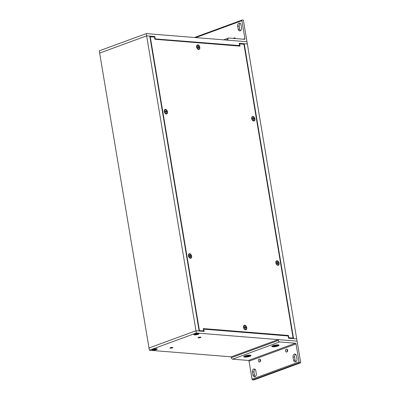 <?xml version="1.0" encoding="UTF-8"?>
<svg xmlns="http://www.w3.org/2000/svg" width="400" height="400" viewBox="0 0 400 400"><rect width="100%" height="100%" fill="white"/><g stroke="black" fill="none" stroke-linecap="round" stroke-linejoin="round"><path stroke-width="0.6" d="M194.45 334.89A2.58 0.56 -9.5 0 1 193.8 334.515A2.58 0.56 -9.5 0 1 196.225 333.65A2.58 0.56 -9.5 0 1 198.795 333.68A2.58 0.56 -9.5 0 1 197.515 334.515A2.58 0.56 -9.5 0 1 194.45 334.89M152.845 350.145A2.58 0.56 -9.5 0 1 152.195 349.775A2.58 0.56 -9.5 0 1 154.615 348.91A2.58 0.56 -9.5 0 1 157.19 348.94A2.58 0.56 -9.5 0 1 155.91 349.775A2.58 0.56 -9.5 0 1 152.845 350.145M200.535 337.11A1.46 0.32 -9.5 0 1 200.92 337.255A1.46 0.32 -9.5 0 1 199.53 337.81A1.46 0.32 -9.5 0 1 198.04 337.735A1.46 0.32 -9.5 0 1 198.93 337.285A1.46 0.32 -9.5 0 1 200.535 337.11M172.495 347.39A1.46 0.32 -9.5 0 1 172.88 347.535A1.46 0.32 -9.5 0 1 171.495 348.09A1.46 0.32 -9.5 0 1 170 348.02A1.46 0.32 -9.5 0 1 170.89 347.57A1.46 0.32 -9.5 0 1 172.495 347.39M278.205 339.61L196.355 333.005L149.38 350.235L231.23 356.835L278.215 339.605L296.605 341.09A0.74 0.47 -110.1 0 1 297.22 341.84L300.725 362.77L299.645 362.685A0.74 0.47 -110.1 0 1 299.03 361.935L296.025 343.965L249.04 361.195A0.74 0.47 69.9 0 0 248.425 360.445L232.6 359.17A1.475 0.94 -110.1 0 1 231.37 357.67L278.355 340.44L278.215 339.605M242.415 44.11L244.22 43.73L247.365 43.985L297.09 341.13M149.38 350.235L149.005 347.98L195.98 330.755L149.005 347.98L99.655 53.085L146.63 35.86L99.655 53.085L99.275 50.83L146.255 33.605L246.99 41.73L247.365 43.985L239.185 43.325L239.565 45.575L154.845 38.9M196.355 333.005L146.63 35.86L149.78 36.11L199.13 331.005L195.98 330.755L204.16 331.41L203.785 329.16L288.155 335.965L288.535 338.22L296.715 338.875L293.565 338.625L244.22 43.73M203.435 329.285L203.785 329.16M149.87 36.645L150.235 36.675M239.275 43.855L243.935 44.23L293.105 338.06L288.815 337.715L288.44 335.46L203.32 328.595L203.7 330.85L199.065 330.63M292.475 338.29L292.52 338.54M153.635 36.95L154.81 36.52L146.63 35.86L146.255 33.605M154.81 36.52L155.19 38.77M238.605 46.025L239.565 45.575M154.89 39.185L238.59 45.935M251.71 118.595A1.05 0.67 -110.1 0 1 251.72 118.535L251.91 117.74A2 1.28 -110.1 0 1 252.55 116.9A2 1.28 -110.1 0 1 252.59 116.89M253.97 120.645A2 1.28 -110.1 0 1 253.93 120.66A2 1.28 -110.1 0 1 252.9 120.44L252.24 119.95A1.05 0.67 -110.1 0 1 252.195 119.915M252.9 120.44A2 1.28 -110.1 0 1 251.89 118.675A2 1.28 -110.1 0 1 251.91 117.74A1.475 0.94 69.9 0 0 251.87 117.76A1.475 0.94 69.9 0 0 251.775 117.765M251.98 118.64A2 1.28 -110.1 0 1 252.635 116.87A2 1.28 -110.1 0 1 254.525 118.31A2 1.28 -110.1 0 1 254.015 120.63A2 1.28 -110.1 0 1 251.98 118.64M253.53 118.96L252.61 118.85L252.555 118.53L253.075 118.555M252.86 118.91L254.04 118.65L253.395 118.445L253.26 117.695L253.1 118.55M254.04 118.65L254.095 118.97L253.25 119.055L253.615 119.825L253.55 118.95M253.26 117.695L253.075 117.955M275.855 262.88A1.05 0.67 -110.1 0 1 275.865 262.825L276.055 262.025A2 1.28 -110.1 0 1 276.695 261.19A2 1.28 -110.1 0 1 276.74 261.175M278.115 264.93A2 1.28 -110.1 0 1 278.075 264.95A2 1.28 -110.1 0 1 277.045 264.725L276.385 264.24A1.05 0.67 -110.1 0 1 276.34 264.205M277.045 264.725A2 1.28 -110.1 0 1 276.04 262.96A2 1.28 -110.1 0 1 276.055 262.025M276.125 262.93A2 1.28 -110.1 0 1 276.78 261.16A2 1.28 -110.1 0 1 278.67 262.6A2 1.28 -110.1 0 1 278.16 264.92A2 1.28 -110.1 0 1 276.125 262.93M277.675 263.25L276.755 263.14L276.7 262.815L276.77 263.145A1.06 0.675 -110.1 0 1 276.715 262.83L277.22 262.84M277.005 263.195L278.185 262.935L277.54 262.73L277.405 261.98L277.245 262.835M278.185 262.935L278.24 263.26L277.395 263.34L277.76 264.11L277.695 263.24M277.405 261.98L277.22 262.245M243.515 327.395A1.05 0.67 -110.1 0 1 243.53 327.34L243.715 326.54A2 1.28 -110.1 0 1 244.355 325.705A2 1.28 -110.1 0 1 244.4 325.69M245.78 329.45A2 1.28 -110.1 0 1 245.735 329.465A2 1.28 -110.1 0 1 244.705 329.24L244.045 328.755A1.05 0.67 -110.1 0 1 244 328.72M244.705 329.24A2 1.28 -110.1 0 1 243.7 327.475A2 1.28 -110.1 0 1 243.715 326.54M243.785 327.445A2 1.28 -110.1 0 1 244.445 325.675A2 1.28 -110.1 0 1 246.33 327.115A2 1.28 -110.1 0 1 245.82 329.435A2 1.28 -110.1 0 1 243.785 327.445M245.34 327.765L244.415 327.655L244.36 327.335L244.435 327.665M244.67 327.71L245.85 327.455L245.325 327.395L244.84 326.48L244.905 327.355L244.375 327.345A1.06 0.675 -110.1 0 0 244.425 327.655M245.85 327.455L245.905 327.775L245.06 327.855L245.425 328.63L245.36 327.755M245.065 326.5L244.885 326.76M164.26 111.54A1.05 0.67 -110.1 0 1 164.27 111.485L164.46 110.685A2 1.28 -110.1 0 1 165.1 109.85A2 1.28 -110.1 0 1 165.145 109.835M166.52 113.59A2 1.28 -110.1 0 1 166.48 113.61A2 1.28 -110.1 0 1 165.45 113.385L164.79 112.9A1.05 0.67 -110.1 0 1 164.745 112.86M165.45 113.385A2 1.28 -110.1 0 1 164.445 111.62A2 1.28 -110.1 0 1 164.46 110.685M164.53 111.59A2 1.28 -110.1 0 1 165.185 109.815A2 1.28 -110.1 0 1 167.075 111.255A2 1.28 -110.1 0 1 166.565 113.575A2 1.28 -110.1 0 1 164.53 111.59M166.085 111.91L165.16 111.8L165.105 111.475L165.65 111.495L165.15 111.695M165.415 111.855L166.595 111.595L166.065 111.535L165.81 110.64L165.65 111.495M166.595 111.595L166.645 111.92L165.805 112L166.165 112.77L166.105 111.895M165.81 110.64L165.63 110.905M188.405 255.825A1.05 0.67 -110.1 0 1 188.415 255.77L188.605 254.97A2 1.28 -110.1 0 1 189.245 254.135A2 1.28 -110.1 0 1 189.29 254.12M190.665 257.88A2 1.28 -110.1 0 1 190.625 257.895A2 1.28 -110.1 0 1 189.595 257.675L188.935 257.185A1.05 0.67 -110.1 0 1 188.89 257.15M189.595 257.675A2 1.28 -110.1 0 1 188.59 255.91A2 1.28 -110.1 0 1 188.605 254.97M188.675 255.875A2 1.28 -110.1 0 1 189.33 254.105A2 1.28 -110.1 0 1 191.22 255.545A2 1.28 -110.1 0 1 190.71 257.865A2 1.28 -110.1 0 1 188.675 255.875M190.23 256.195L189.305 256.085L189.25 255.765L189.325 256.095M189.56 256.145L190.74 255.885L190.21 255.825L189.73 254.91L189.795 255.785L189.265 255.775A1.06 0.675 -110.1 0 0 189.315 256.085M190.74 255.885L190.79 256.205L189.95 256.285M190.07 256.955L190.31 257.06L190.25 256.185M190.31 257.06L189.95 256.29M189.955 254.93L189.775 255.19M196.6 47.025A1.05 0.67 -110.1 0 1 196.61 46.965L196.795 46.17A2 1.28 -110.1 0 1 197.44 45.335A2 1.28 -110.1 0 1 197.48 45.32M198.86 49.075A2 1.28 -110.1 0 1 198.815 49.09A2 1.28 -110.1 0 1 197.79 48.87L197.13 48.38A1.05 0.67 -110.1 0 1 197.085 48.345M197.7 48.94A1.475 0.94 -110.1 0 0 197.805 48.885A2 1.28 -110.1 0 1 196.78 47.105A2 1.28 -110.1 0 1 196.795 46.17M196.87 47.07A2 1.28 -110.1 0 1 197.525 45.3A2 1.28 -110.1 0 1 199.415 46.74A2 1.28 -110.1 0 1 198.905 49.06A2 1.28 -110.1 0 1 196.87 47.07M198.265 48.15L198.505 48.255L198.44 47.38L197.495 47.28L197.445 46.96L197.515 47.29M197.75 47.34L198.93 47.08L198.405 47.02L197.925 46.105L197.99 46.98L197.455 46.97A1.06 0.675 -110.1 0 0 197.51 47.285M198.93 47.08L198.985 47.4L198.44 47.38M198.505 48.255L198.14 47.485M198.15 46.125L197.965 46.385M153.21 349.34A2.23 0.485 -9.5 0 1 155.55 348.875A2.23 0.485 -9.5 0 1 156.91 349.095A2.23 0.485 -9.5 0 1 154.79 349.94A2.23 0.485 -9.5 0 1 152.51 349.83A2.23 0.485 -9.5 0 1 153.21 349.34M153.96 349.44L153.27 349.87L154.6 349.62M154.075 349.58L153.155 349.695L154.105 349.305M153.43 349.4L154.12 349.505M155.345 349.345L156.26 349.23L155.335 349.385L156.15 349.055L155.61 349.01L153.33 349.48M154.66 349.5L155.505 349.655L156.09 349.445L155.335 349.385M194.82 334.085A2.23 0.485 -9.5 0 1 197.16 333.62A2.23 0.485 -9.5 0 1 198.515 333.835A2.23 0.485 -9.5 0 1 196.395 334.685A2.23 0.485 -9.5 0 1 194.115 334.575A2.23 0.485 -9.5 0 1 194.82 334.085M195.57 334.185L194.875 334.61L196.205 334.365M195.68 334.32L194.765 334.44L195.71 334.05M195.035 334.14L195.725 334.245M196.95 334.09L197.87 333.97L196.945 334.13L197.755 333.8L197.215 333.755L194.98 334.215M196.27 334.24L197.115 334.4L197.695 334.185L196.945 334.13M273.325 345.67A3.12 0.68 -9.5 0 1 276.6 345.015A3.12 0.68 -9.5 0 1 278.5 345.325A3.12 0.68 -9.5 0 1 275.535 346.505A3.12 0.68 -9.5 0 1 272.345 346.35A3.12 0.68 -9.5 0 1 273.325 345.67M274.385 346.13L274.71 345.915M274.66 345.97L273.595 346.115L274.715 345.675M273.95 345.76L274.73 345.885M273.855 345.84L275.435 345.51M275.48 346L275.355 346.255L275.37 345.91L276.42 346.045L276.995 345.835L276.18 345.74L277.25 345.56L276.185 345.705L277.07 345.355L276.535 345.31L275.535 345.65M274.31 346.365L275.31 346.025M275.335 345.685L275.355 346.255M276.42 346.045L276.335 345.95A1.81 0.395 -9.5 0 0 276.69 345.83M245.275 355.955A3.12 0.68 -9.5 0 1 248.545 355.305A3.12 0.68 -9.5 0 1 250.445 355.61A3.12 0.68 -9.5 0 1 247.48 356.795A3.12 0.68 -9.5 0 1 244.295 356.64A3.12 0.68 -9.5 0 1 245.275 355.955M246.33 356.42L246.655 356.2M246.605 356.26L245.54 356.4L246.66 355.965M245.895 356.045L246.68 356.17M245.8 356.125L247.38 355.8M247.425 356.285L247.305 356.545L247.315 356.195L248.365 356.335L248.94 356.125L248.125 356.03L249.2 355.85L248.135 355.99L249.015 355.64L248.48 355.6L247.48 355.94M246.255 356.655L247.255 356.31M247.28 355.975L247.305 356.545M248.365 356.335L248.28 356.24A1.81 0.395 -9.5 0 0 248.64 356.115M203.7 330.85L202.74 331.2L199.11 330.91M238.99 46.055L238.95 45.8M293.105 338.06L292.145 338.415L288.52 338.12M287.495 335.91L203.395 329.03M277.17 264.81A1.585 1.01 -110.1 0 1 277.05 264.81A1.585 1.01 -110.1 0 1 276.73 264.72M275.815 262.235A1.585 1.01 -110.1 0 1 276.095 261.88M253.025 120.525A1.585 1.01 -110.1 0 1 252.905 120.525A1.585 1.01 -110.1 0 1 252.585 120.435M251.67 117.945A1.585 1.01 -110.1 0 1 251.95 117.59M197.915 48.955A1.585 1.01 -110.1 0 1 197.795 48.955A1.585 1.01 -110.1 0 1 197.47 48.865M196.56 46.375A1.585 1.01 -110.1 0 1 196.84 46.02M244.835 329.33A1.585 1.01 -110.1 0 1 244.715 329.33A1.585 1.01 -110.1 0 1 244.39 329.235M243.48 326.75A1.585 1.01 -110.1 0 1 243.76 326.395M189.725 257.76A1.585 1.01 -110.1 0 1 189.6 257.76A1.585 1.01 -110.1 0 1 189.28 257.665M188.37 255.18A1.585 1.01 -110.1 0 1 188.645 254.825M165.58 113.47A1.585 1.01 -110.1 0 1 165.455 113.47A1.585 1.01 -110.1 0 1 165.135 113.38M164.225 110.895A1.585 1.01 -110.1 0 1 164.5 110.535M287.48 335.81L288.44 335.46M288.47 337.84L288.815 337.715M239.3 44.01L239.645 43.885L240.025 46.14L154.905 39.275L154.53 37.02L149.895 36.8M199.41 330.505L150.24 36.675M277.855 265.345A2.395 1.53 -110.1 0 1 277.005 264.975A2.395 1.53 -110.1 0 1 275.86 261.86A2.395 1.53 -110.1 0 1 277.61 260.89A2.395 1.53 -110.1 0 1 279.12 263.535A2.395 1.53 -110.1 0 1 277.855 265.345M253.71 121.06A2.395 1.53 -110.1 0 1 252.86 120.69A2.395 1.53 -110.1 0 1 251.715 117.57A2.395 1.53 -110.1 0 1 253.465 116.6A2.395 1.53 -110.1 0 1 254.975 119.245A2.395 1.53 -110.1 0 1 253.71 121.06M198.6 49.49A2.395 1.53 -110.1 0 1 197.75 49.12A2.395 1.53 -110.1 0 1 196.605 46A2.395 1.53 -110.1 0 1 198.355 45.03A2.395 1.53 -110.1 0 1 199.865 47.675A2.395 1.53 -110.1 0 1 198.6 49.49M245.52 329.86A2.395 1.53 -110.1 0 1 244.67 329.495A2.395 1.53 -110.1 0 1 243.525 326.375A2.395 1.53 -110.1 0 1 245.27 325.405A2.395 1.53 -110.1 0 1 246.785 328.05A2.395 1.53 -110.1 0 1 245.52 329.86M190.41 258.29A2.395 1.53 -110.1 0 1 189.56 257.925A2.395 1.53 -110.1 0 1 188.415 254.805A2.395 1.53 -110.1 0 1 190.16 253.835A2.395 1.53 -110.1 0 1 191.675 256.48A2.395 1.53 -110.1 0 1 190.41 258.29M166.26 114.005A2.395 1.53 -110.1 0 1 165.41 113.635A2.395 1.53 -110.1 0 1 164.27 110.515A2.395 1.53 -110.1 0 1 166.015 109.545A2.395 1.53 -110.1 0 1 167.53 112.195A2.395 1.53 -110.1 0 1 166.26 114.005M248.425 360.445L295.41 343.215L279.58 341.94A1.475 0.94 -110.1 0 1 278.355 340.44M295.41 343.215A0.74 0.47 -110.1 0 1 296.025 343.965M231.23 356.835L231.37 357.67M300.725 362.77L253.74 380L252.665 379.915A0.74 0.47 69.9 0 1 252.05 379.165L249.04 361.195M250.035 355.15A3.69 0.8 -9.5 0 1 250.91 355.375A3.69 0.8 -9.5 0 1 247.5 356.915A3.69 0.8 -9.5 0 1 243.775 356.57A3.69 0.8 -9.5 0 1 246.31 355.515A3.69 0.8 -9.5 0 1 250.035 355.15M272.945 345.64A3.69 0.8 -9.5 0 1 278.965 345.09A3.69 0.8 -9.5 0 1 275.555 346.63A3.69 0.8 -9.5 0 1 271.83 346.28A3.69 0.8 -9.5 0 1 272.945 345.64M295.68 354.385A2.34 1.73 -85.4 0 0 294.61 357.145L295.13 360.25A2.34 1.73 -85.4 0 0 295.865 361.64M255.065 369.28A2.34 1.73 -85.4 0 0 253.99 372.04L254.51 375.145A2.34 1.73 -85.4 0 0 255.245 376.535M287.44 349.66A1.47 1.085 -85.4 0 0 287.28 351.67M260.36 359.59A1.47 1.085 -85.4 0 0 260.2 361.6M293.555 360.12L293.035 357.02A2.34 1.73 94.6 0 1 294.915 354.065A2.34 1.73 94.6 0 1 296.42 355.775L296.94 358.88A2.34 1.73 94.6 0 1 295.06 361.835A2.34 1.73 94.6 0 1 293.555 360.12L295.13 360.25M252.935 375.015L252.415 371.915A2.34 1.73 94.6 0 1 254.295 368.96A2.34 1.73 94.6 0 1 255.8 370.67L256.32 373.775A2.34 1.73 94.6 0 1 254.44 376.73A2.34 1.73 94.6 0 1 252.935 375.015L254.51 375.145M286.81 352.02A1.47 1.085 94.6 0 1 286.455 352.07A1.47 1.085 94.6 0 1 285.49 350.515A1.47 1.085 94.6 0 1 286.69 349.135A1.47 1.085 94.6 0 1 287.66 350.45A1.47 1.085 94.6 0 1 286.81 352.02M259.73 361.95A1.47 1.085 94.6 0 1 259.375 362A1.47 1.085 94.6 0 1 258.41 360.445A1.47 1.085 94.6 0 1 259.61 359.065A1.47 1.085 94.6 0 1 260.58 360.38A1.47 1.085 94.6 0 1 259.73 361.95M243.345 39.215L244.915 38.64L241.905 20.67A0.74 0.47 -110.1 0 1 242.15 20.02A0.74 0.47 -110.1 0 1 242.285 20L243.36 20.085L246.865 41.02A0.74 0.47 -110.1 0 1 246.62 41.675A0.74 0.47 -110.1 0 1 246.53 41.69M195.3 37.23A0.74 0.47 69.9 0 0 195.165 37.245A0.74 0.47 69.9 0 0 194.935 37.53M228.095 40.205L227.955 39.37L226.12 40.045M244.915 38.64A0.74 0.47 -110.1 0 1 244.67 39.29A0.74 0.47 -110.1 0 1 244.535 39.31L228.71 38.03A1.475 0.94 69.9 0 0 228.44 38.065A1.475 0.94 69.9 0 0 227.955 39.37M240.28 23.425A2.34 1.73 -85.4 0 0 239.21 26.185L239.73 29.29A2.34 1.73 -85.4 0 0 240.465 30.68M241.02 24.815L241.54 27.92A2.34 1.73 94.6 0 1 239.66 30.875A2.34 1.73 94.6 0 1 238.155 29.16L237.635 26.06A2.34 1.73 94.6 0 1 239.515 23.105A2.34 1.73 94.6 0 1 241.02 24.815M233.62 38.43A1.47 1.085 94.6 0 1 234.225 37.885A1.47 1.085 94.6 0 1 234.58 37.835A1.47 1.085 94.6 0 1 235.435 38.575M252.57 118.535L252.625 118.86A1.06 0.675 -110.1 0 1 252.57 118.54M253.975 118.655A1.06 0.675 -110.1 0 1 254.025 118.97M253.515 118.59L252.79 118.875M253.395 118.445L253.035 118.575M278.12 262.94A1.06 0.675 -110.1 0 1 278.17 263.255M277.66 262.875L276.935 263.16M277.54 262.73L277.18 262.865M245.78 327.46A1.06 0.675 -110.1 0 1 245.835 327.77M245.325 327.395L244.6 327.675M245.205 327.25L244.84 327.38M165.125 111.48L165.18 111.805A1.06 0.675 -110.1 0 1 165.12 111.49M166.525 111.6A1.06 0.675 -110.1 0 1 166.58 111.915M165.15 111.685L165.625 111.5M166.065 111.535L165.34 111.82M165.95 111.39L165.585 111.52M190.67 255.89A1.06 0.675 -110.1 0 1 190.725 256.205M190.21 255.825L189.49 256.105M190.095 255.68L189.73 255.81M198.86 47.085A1.06 0.675 -110.1 0 1 198.915 47.4M197.485 47.17L197.965 46.985M198.42 47.39L198.14 47.49M198.405 47.02L197.68 47.305M198.285 46.875L197.925 47.005M153.87 349.795A1.53 0.335 -9.5 0 1 153.56 349.785M155.78 349.445A1.53 0.335 -9.5 0 1 155.43 349.56M154.32 349.675L154.24 349.335M155.05 349.565L155.025 349.275M194.935 334.225L195.52 334.01M195.475 334.535A1.53 0.335 -9.5 0 1 195.165 334.525M197.385 334.185A1.53 0.335 -9.5 0 1 197.035 334.3M195.925 334.415L195.845 334.075M196.655 334.305L196.63 334.02M274.375 346.245A1.81 0.395 -9.5 0 1 274.06 346.235M274.95 346.09L274.855 345.7M275.84 345.955L275.81 345.615M246.325 356.535A1.81 0.395 -9.5 0 1 246.005 356.52M246.895 356.375L246.8 355.985M247.785 356.24L247.755 355.905M232.6 359.17L279.58 341.94M252.05 379.165L299.03 361.935M299.645 362.685L252.665 379.915M293.035 357.02L294.61 357.145M252.415 371.915L253.99 372.04M241.905 20.67L195.75 37.595M239.21 26.185L237.635 26.06M238.155 29.16L239.73 29.29M197.99 46.98L197.49 47.175M156.91 349.095L156.86 348.815M152.51 349.83L152.465 349.55M156.09 349.055L155.585 349.015M153.93 349.27L153.375 349.47M198.515 333.835L198.47 333.56M194.115 334.575L194.07 334.295M197.695 333.8L197.19 333.76M278.5 345.325L278.43 344.9M272.345 346.35L272.275 345.93M277.015 345.355L276.51 345.315M274.445 345.63L273.89 345.83M276.115 345.795L276.045 345.525M250.445 355.61L250.375 355.19M244.295 356.64L244.22 356.22M248.96 355.645L248.455 355.605M246.395 355.915L245.84 356.12M248.06 356.08L247.99 355.81M243.185 43.785L243.235 44.085M223.6 39.84L228.44 38.065M195.165 37.245L242.15 20.02"/></g></svg>

